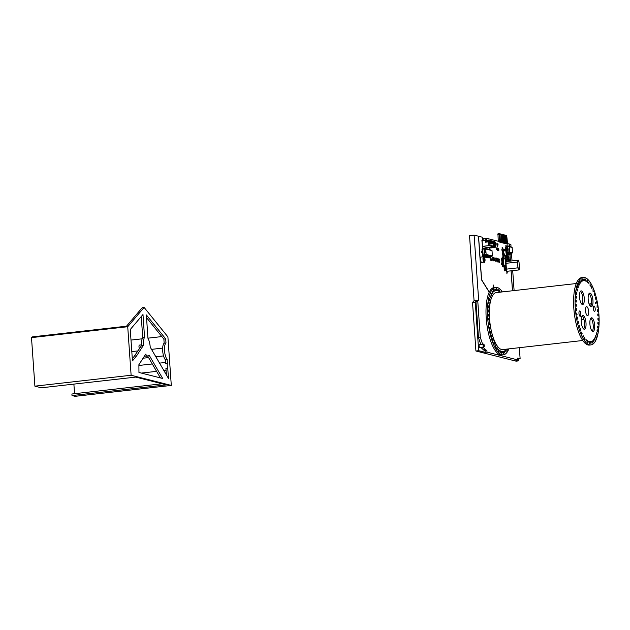 <?xml version="1.0" encoding="UTF-8"?>
<svg xmlns="http://www.w3.org/2000/svg" width="630" height="630" viewBox="0 0 630 630"><rect width="100%" height="100%" fill="white"/><g stroke="black" fill="none" stroke-linecap="round" stroke-linejoin="round"><path stroke-width="0.94" d="M518.71 358.966L518.844 360.856L515.687 360.061L517.521 359.848L517.403 358.116L520.128 358.809L519.348 347.689M520.128 358.809L517.451 358.801M482.919 347.075L485.462 349.776L486.895 350.414L487.014 352.131L485.187 352.335L478.666 350.69L475.272 302.156L475.933 301.376L477.768 301.164L480.304 337.444L482.612 344.224M486.895 350.414L485.061 350.619L485.187 352.335M485.462 349.776L483.627 349.989L485.061 350.619M482.95 347.445L481.115 347.658L483.627 349.989M480.304 337.444L478.469 337.648L480.777 344.429M475.933 301.376L478.469 337.648M479.698 344.555A1.567 0.528 83.5 0 0 479.532 344.445A1.567 0.528 83.5 0 0 479.469 344.445A1.567 0.528 83.5 0 0 479.115 346.059A1.567 0.528 83.5 0 0 479.824 347.555A1.567 0.528 83.5 0 0 480.021 347.406M518.844 360.856L516.088 361.163L475.918 351.005L472.524 302.471L474.067 300.644L469.523 235.628L474.106 235.108L478.469 236.218L481.517 279.822L489.234 292.186M514.104 290.587L512.71 270.648M512.025 260.907L511.489 253.252M511.072 247.188L510.875 244.416L509.253 243.999L509.41 246.275M512.521 290.761L511.127 270.821M510.442 261.088L509.969 254.244M474.106 235.108L478.65 300.124L477.768 301.164M487.014 352.131L517.521 359.848M475.272 302.156L472.524 302.471M478.666 350.69L475.918 351.005M483.927 240.566L483.793 238.565L482.69 238.691L482.808 240.369M485.108 238.904L483.793 238.565M478.65 300.124L474.067 300.644M74.553 393.695L73.883 384.111M72.009 395.553L166.399 384.851L135.757 377.094L41.36 387.796L34.894 386.159L131.119 375.252L171.297 385.418L75.072 396.325L72.009 395.553L71.899 394.002L162.13 383.772M34.894 386.159L31.5 337.625L32.114 336.9L126.512 326.198L142.27 307.613L144.105 307.409L127.725 326.718L131.119 375.252M167.761 368.361L168.462 378.409L150.224 347.146A9.796 3.315 83.5 0 0 147.948 338.286L146.365 314.945L165.706 338.901L163.871 339.105L164.154 343.2A8.82 2.985 -96.5 0 0 162.69 350.918A8.82 2.985 -96.5 0 0 165.304 359.675L165.572 363.431L167.407 363.219A3.922 1.323 83.5 0 0 167.761 368.361L165.926 368.566L166.367 374.826M130.26 329.522L142.986 314.512L144.546 337.373A9.796 3.315 83.5 0 0 143.412 345.319L136.615 355.832L132.457 360.911L130.26 329.522M132.331 359.037L141.577 345.523A9.796 3.315 -96.5 0 1 142.711 337.578L141.278 316.528M142.711 337.578L144.546 337.373M141.577 345.523L143.412 345.319M134.781 356.037L136.615 355.832M162.682 378.473L138.954 372.464L138.891 364.691L145.688 354.178A9.796 3.315 83.5 0 0 147.924 355.974A9.796 3.315 83.5 0 0 149.089 355.092L162.682 378.473M147.924 355.974L146.089 356.178A9.796 3.315 -96.5 0 1 144.766 355.596M160.39 377.89L147.664 355.997M164.154 343.2L165.989 342.996A8.82 2.985 83.5 0 0 164.524 350.713A8.82 2.985 83.5 0 0 167.139 359.462L167.407 363.219M165.706 338.901L165.989 342.996M165.304 359.675L167.139 359.462M163.871 339.105L146.546 317.654M139.506 348.721A1.961 0.661 -96.5 0 1 138.978 346.571A1.961 0.661 -96.5 0 1 139.458 345.098L141.537 344.862M161.831 336.585L147.94 338.16M142.144 338.814L131.001 340.074M31.5 337.625L127.725 326.718M171.297 385.418L167.903 336.885L144.105 307.409M590.562 306.448A6.859 2.315 83.5 0 0 591.405 299.809A6.859 2.315 83.5 0 0 589.097 293.525M592.294 331.159A6.859 2.315 83.5 0 0 593.129 324.521A6.859 2.315 83.5 0 0 590.83 318.237M585.53 310.771A4.504 1.52 -96.5 0 1 586.585 306.684A4.504 1.52 -96.5 0 1 588.609 310.992A4.504 1.52 -96.5 0 1 587.601 315.646A4.504 1.52 -96.5 0 1 585.53 310.771M581.222 319.567L583.955 319.599M578.97 313.401A2.693 0.913 -96.5 0 1 579.608 310.96A2.693 0.913 -96.5 0 1 580.813 313.535A2.693 0.913 -96.5 0 1 580.214 316.315A2.693 0.913 -96.5 0 1 578.97 313.401M593.342 308.456A2.693 0.913 -96.5 0 1 593.98 306.015A2.693 0.913 -96.5 0 1 595.185 308.59A2.693 0.913 -96.5 0 1 594.586 311.37A2.693 0.913 -96.5 0 1 593.342 308.456M575.3 308.18A33.957 11.482 -96.5 0 1 583.27 277.42A33.957 11.482 -96.5 0 1 598.5 309.873A33.957 11.482 -96.5 0 1 590.916 344.901A33.957 11.482 -96.5 0 1 575.3 308.18M586.475 340.988L585.892 339.263L586.475 340.988L585.931 341.05M588.05 342.169L588.026 341.027L587.404 340.625L587.837 342.846L588.05 342.169L587.475 342.232M589.908 324.009A6.859 2.315 83.5 0 0 593.066 331.435A6.859 2.315 83.5 0 0 594.594 324.356A6.859 2.315 83.5 0 0 591.523 317.796A6.859 2.315 83.5 0 0 589.908 324.009M581.238 321.82A6.859 2.315 83.5 0 0 584.396 329.238A6.859 2.315 83.5 0 0 585.931 322.158A6.859 2.315 83.5 0 0 582.852 315.606A6.859 2.315 83.5 0 0 581.238 321.82M579.513 297.108A6.859 2.315 83.5 0 0 582.671 304.526A6.859 2.315 83.5 0 0 584.199 297.454A6.859 2.315 83.5 0 0 581.128 290.895A6.859 2.315 83.5 0 0 579.513 297.108M588.184 299.305A6.859 2.315 83.5 0 0 591.334 306.723A6.859 2.315 83.5 0 0 592.869 299.644A6.859 2.315 83.5 0 0 589.79 293.092A6.859 2.315 83.5 0 0 588.184 299.305M589.601 342.744L589.523 341.578L588.908 341.421L589.397 343.539L589.601 342.744L589.019 342.807M584.916 339.231L584.404 337.357L584.916 339.231L584.412 339.286M583.404 336.924L582.963 334.932L583.404 336.924L582.939 336.979M581.955 334.12L581.608 332.049L581.955 334.12L581.553 334.16M580.608 330.86L580.356 328.758L580.269 330.9M579.387 327.23L579.238 325.127L579.12 327.261M578.316 323.277L578.269 321.221L578.127 323.3M577.419 319.095L577.482 317.126L577.308 319.103M576.71 314.756L576.875 312.905L576.678 314.756M576.198 310.346L576.608 310.409L576.466 308.653L576.033 308.59L576.198 310.346M575.907 305.952L576.324 306.18L576.261 304.455L575.781 304.211L575.907 305.952M575.828 301.66L576.245 302.046L576.277 300.384L575.741 299.959L575.828 301.66M575.97 297.557L576.379 298.084L576.497 296.525L575.93 295.895L575.97 297.557M576.324 293.714L576.718 294.383L576.923 292.95L576.324 292.115L576.324 293.714M576.891 290.209L577.261 291.005L577.545 289.729L576.93 288.69L576.891 290.209M577.655 287.115L578.001 288.028L578.356 286.926L577.734 285.689L577.655 287.115M578.608 284.492L578.915 285.492L579.34 284.595L578.718 283.161L578.608 284.492M579.718 282.382L579.986 283.461L580.466 282.775L579.868 281.161L579.718 282.382M580.978 280.838L581.199 281.964L581.726 281.516L581.514 280.382L581.144 279.736L580.978 280.838M582.356 279.877L582.522 281.043L583.096 280.83L582.545 278.893L582.356 279.877M583.829 279.531L583.939 280.704L584.538 280.736L584.026 278.673L583.829 279.531M585.357 279.799L585.412 280.956L586.034 281.232L585.569 279.058L585.357 279.799M586.924 280.681L586.916 281.799L587.546 282.311L587.136 280.059L586.924 280.681M588.499 282.153L589.05 283.949L588.499 282.153M590.034 284.185L590.515 286.122L590.034 284.185M591.523 286.752L591.916 288.784L591.523 286.752M592.924 289.784L593.224 291.879L592.924 289.784M594.208 293.241L594.413 295.344L594.208 293.241M595.358 297.037L595.452 299.124L595.358 297.037M596.342 301.116L596.334 303.132L596.342 301.116M597.145 305.392L597.035 307.306L597.145 305.392M597.76 309.779L597.358 309.795L597.547 311.551L597.949 311.527L597.366 309.818M598.161 314.189L597.752 314.039L597.854 315.787L598.311 315.937L598.161 314.189L597.76 314.236M596.941 333.719L596.578 332.861L596.263 334.058L596.878 335.191L596.941 333.719L596.334 333.79M595.043 338.964L594.759 337.916L594.303 338.712L594.917 340.231L595.043 338.964L594.389 339.034M598.35 318.544L597.933 318.237L597.949 319.93L598.461 320.26L598.35 318.544L597.941 318.583M598.319 322.749L597.909 322.292L597.831 323.907L598.382 324.434L598.319 322.749L597.886 322.796M598.067 326.734L597.665 326.127L597.508 327.632L598.091 328.364L598.067 326.734L597.594 326.789M597.61 330.411L597.224 329.679L596.98 331.041L597.587 331.971L597.61 330.411L597.082 330.474M592.539 342.043L592.342 340.901L591.79 341.232L592.358 343.09L592.539 342.043L591.932 342.114M593.854 340.791L593.617 339.688L593.106 340.255L593.696 341.956L593.854 340.791L593.24 340.861M596.082 336.585L595.752 335.632L595.366 336.633L595.98 337.964L596.082 336.585L595.374 336.664M591.105 342.696L590.971 341.531L590.381 341.625L590.916 343.618L591.105 342.696L590.515 342.767M595.626 303.384L595.468 302.432L595.626 303.384M583.624 328.97A6.859 2.315 83.5 0 0 584.467 322.324A6.859 2.315 83.5 0 0 582.159 316.039M581.899 304.259A6.859 2.315 83.5 0 0 582.734 297.62A6.859 2.315 83.5 0 0 580.435 291.336M590.916 344.901L589.452 345.075A33.957 11.482 -96.5 0 1 573.828 308.346A33.957 11.482 -96.5 0 1 581.805 277.586L583.27 277.42M586.514 339.893L585.869 339.972M588.026 341.027L587.412 341.098M589.523 341.578L588.924 341.641M585.01 338.208L584.317 338.286M583.545 335.987L582.797 336.073M582.151 333.294L581.372 333.38M580.86 330.159L580.072 330.254M579.679 326.663L578.915 326.75M578.647 322.859L577.93 322.946M577.781 318.835L577.143 318.906M577.096 314.654L576.584 314.709M576.466 308.653L575.899 308.724M576.261 304.455L575.592 304.534M576.277 300.384L575.529 300.471M576.497 296.525L575.718 296.612M576.923 292.95L576.127 293.037M577.545 289.729L576.773 289.816M578.356 286.926L577.623 287.004M579.34 284.595L578.663 284.666M580.466 282.775L579.836 282.846M581.726 281.516L581.12 281.579M583.096 280.83L582.498 280.893M502.378 291.911A33.957 11.482 83.5 0 0 495.668 287.351L494.203 287.516A33.957 11.482 83.5 0 0 486.62 322.552A33.957 11.482 83.5 0 0 501.85 354.997L503.315 354.832A33.957 11.482 83.5 0 0 508.835 348.878M495.668 287.351A33.957 11.482 83.5 0 0 488.085 322.387A33.957 11.482 83.5 0 0 503.315 354.832M582.742 340.499L502.724 349.571A28.665 9.686 -96.5 0 1 489.864 322.182A28.665 9.686 -96.5 0 1 496.267 292.603L576.285 283.531M488.25 309.928L488.644 311.968L488.037 309.952M493.802 342.799L494.007 341.972L494.55 343.216L494.18 344.295L493.802 342.799M488.455 318.52L489.006 320.331L488.4 318.528M498.251 350.28L498.291 349.193L498.913 349.823L498.661 351.477L498.251 350.28M496.708 348.303L496.794 347.28L497.409 348.13L497.109 349.603L496.708 348.303M488.88 322.93L489.266 322.836L489.494 324.576L489.093 324.686L488.88 322.93M499.826 351.697L499.803 350.556L500.425 350.949L500.236 352.768L499.826 351.697M491.345 335.617L491.636 335.05L492.077 336.585L491.66 337.263L491.345 335.617M495.212 345.791L495.361 344.862L495.944 345.917L495.605 347.193L495.212 345.791M490.337 331.569L490.668 331.152L491.046 332.79L490.628 333.262L490.337 331.569M501.385 352.509L501.307 351.343L501.921 351.501L502 352.666L501.795 353.461L501.385 352.509M492.502 339.389L492.755 338.688L493.258 340.09L492.857 340.964L492.502 339.389M488.242 314.157L488.715 316.102L488.108 314.173M489.51 327.309L489.872 327.049L490.179 328.758L489.762 329.041L489.51 327.309M488.478 305.92L488.778 308.015L488.195 305.952M488.919 302.203L489.116 304.306L488.565 302.243M489.573 298.856L489.66 300.935L489.573 298.856L489.148 298.904M490.408 295.942L490.4 297.951L490.408 295.942L489.935 295.99M491.431 293.517L491.313 295.415L491.431 293.517L490.912 293.572M492.605 291.627L492.384 293.383L492.258 291.091L492.605 291.627L492.046 291.69M493.912 290.312L494.125 291.438L493.589 291.895L493.542 289.658L493.912 290.312L493.329 290.375M495.33 289.595L495.495 290.753L494.92 290.966L494.944 288.823L495.33 289.595L494.739 289.658M496.826 289.493L496.936 290.658L496.33 290.627L496.424 288.595L496.826 289.493L496.235 289.556M498.377 290.005L498.424 291.155L497.81 290.879L497.968 288.989L498.377 290.005L497.771 290.068M499.889 292.194L499.314 291.721L499.535 289.981L499.944 292.194M500.889 292.084L501.102 291.572L501.417 292.021M507.481 349.036L507.315 350.162L506.827 349.107M505.74 351.288L505.504 350.178L506.016 349.611L506.095 351.879L505.74 351.288M504.378 352.304L504.189 351.154L504.74 350.823L504.756 353.013L504.378 352.304M502.913 352.713L502.779 351.548L503.37 351.461L503.307 353.548L502.913 352.713M487.927 310.393L488.667 310.314M493.77 343.303L494.55 343.216M488.297 318.646L488.864 318.583M498.267 349.894L498.913 349.823M496.716 348.209L497.409 348.13M488.982 324.639L489.494 324.576M499.81 351.02L500.425 350.949M491.313 336.672L492.077 336.585M495.196 346.004L495.944 345.917M490.329 332.868L491.046 332.79M501.322 351.572L501.921 351.501M492.463 340.176L493.258 340.09M487.99 314.457L488.659 314.378M489.534 328.829L490.179 328.758M488.108 306.534L488.888 306.448M488.526 302.967L489.321 302.873M489.163 299.738L489.943 299.652M490.022 296.935L490.754 296.848M491.061 294.596L491.731 294.517M492.235 292.777L492.865 292.698M493.518 291.509L494.125 291.438M494.897 290.824L495.495 290.753M504.441 249.323L504.575 250.834L504.158 249.307M503.134 251.031L504.575 250.834M502.968 250.945L504.433 250.803M503.488 249.086L504.299 249.37L504.394 250.764L503.48 250.559L503.354 249.047L501.913 249.252L502.015 250.724L503.48 250.559M503.023 250.953L504.394 250.764M504.276 249.33L503.52 249.141L503.449 250.598M502.165 250.787L503.583 250.638M497.542 250.149L497.913 249.858L497.101 250.008L497.015 248.102L497.913 249.858M497.873 249.819L497.401 248.354M503.26 265.293L505.858 265.506L506.299 269.231L505.874 263.167A2.276 0.772 83.5 0 1 506.41 261.103A2.418 0.819 83.5 0 0 505.622 261.757M506.118 269.254A2.276 0.772 83.5 0 0 507.166 271.719A2.276 0.772 83.5 0 0 507.26 271.688M506.299 269.231A2.276 0.772 83.5 0 0 507.347 271.695A2.276 0.772 83.5 0 0 507.756 271.207M506.323 261.127A2.276 0.772 83.5 0 0 506.229 261.119A2.276 0.772 83.5 0 0 505.677 262.639M506.914 261.489A2.276 0.772 83.5 0 0 506.41 261.103L506.229 261.119M519.144 269.671A1.961 0.661 -96.5 0 1 518.852 269.947L507.308 271.254A1.961 0.661 -96.5 0 1 506.402 269.136L517.955 267.829L517.545 262.001A1.961 0.661 -96.5 0 1 518.002 260.229A1.961 0.661 -96.5 0 1 518.348 260.434M506 263.316L517.797 262.001A1.764 0.599 -96.5 0 1 518.285 260.411A1.764 0.599 -96.5 0 1 519.025 262.308L519.033 262.316C518.655 260.568 518.317 259.867 518.002 260.229L506.457 261.537A1.961 0.661 -96.5 0 0 506 263.316L506.402 269.136M502.976 264.671L502.197 264.655L502.976 264.671M502.197 264.655L503.11 264.316L503.023 262.765L502.031 262.324L502.968 262.348M502.63 264.316L502.606 263.915M502.575 263.545L502.551 263.135M502.527 262.765L502.496 262.363M502.472 261.993L502.441 261.584M502.417 261.214L502.386 260.812M502.362 260.434L502.33 260.032M502.307 259.662L502.275 259.253M502.252 258.883L502.858 258.229L505.024 258.985M502.732 265.159L503.039 264.687M503.008 263.883L503.023 263.12L502.141 263.883L503.079 263.899M502.905 262.324L502.827 261.576L502.071 261.537L502.945 261.986L502.031 262.324M502.795 261.19L501.929 260.773L502.89 261.206L502.732 258.268M502.74 260.411L502.519 260.009L502.834 260.434L501.929 260.773M502.74 260.001L502.661 259.253L501.905 259.214L502.779 259.655L501.874 259.993M502.236 258.662L502.575 258.213M502.984 263.907L502.141 263.883M503.252 265.23L502.779 265.773L502.905 266.246L503.638 264.876L503.212 258.56L505.41 259.119L505.874 265.443L503.638 264.876M501.819 259.221L503.197 258.623M502.086 263.104L503 262.348L502.913 261.214L501.984 261.552M503.11 265.679L503.512 266.97L504.016 265.419M503.362 266.395L503.748 265.356M502.732 258.591L503.212 258.56M503.236 265.12L503.661 264.947M502.772 258.402L502.204 257.52L502.858 258.229M505.52 265.671L504.709 265.561M502.323 257.52L502.472 258.079M504.205 257.993L504.236 258.45M502.512 258.072L502.567 257.583L502.606 258.064M503.866 258.355L504.055 257.954L504.22 258.576M502.598 257.583L502.724 258.064M503.929 257.922L503.961 258.379M502.779 258.079L502.842 257.646L502.716 258.064M502.842 257.646L503 258.135M503.11 257.717L503.567 258.394M503.661 257.859L503.693 258.308M503.386 257.788L503.661 258.3M504.748 266.096L504.937 266.758L505.394 265.931M504.724 266.742L505.268 265.899M502.819 266.254L502.968 266.829L503.472 265.254M503.63 266.466L504.614 267.246L505.118 265.86M503.087 266.325L503.614 265.285M504.473 266.025L504.543 266.663L504.992 265.829M503.228 265.726L503.63 265.482M504.197 265.962L504.394 266.624L504.843 265.789M504.268 266.592L504.717 265.758M503.504 265.789L503.905 265.553M503.724 266.451L504.559 265.529M504 266.522L504.433 265.498M503.779 265.86L504.173 265.616M503.252 266.899L502.905 266.246M505.827 265.553L503.583 264.899L503.142 258.599L505.41 259.119M503.795 264.568L503.748 264.159M504.882 267.317L504.543 266.663M503.52 266.97L503.181 266.317M503.795 267.041L503.449 266.388M504.055 267.104L503.905 266.529M495.574 245.361A2.158 0.732 -96.5 0 1 495.062 246.519A2.158 0.732 -96.5 0 1 494.093 244.448A2.158 0.732 -96.5 0 1 494.581 242.219A2.158 0.732 -96.5 0 1 495.456 243.723A2.158 0.732 -96.5 0 1 495.574 245.361L495.676 243.511A2.89 0.976 -96.5 0 1 495.826 245.7M495.393 244.598A2.158 0.732 -96.5 0 0 495.385 244.534L495.479 244.519A2.158 0.732 83.5 0 0 495.369 243.739A2.158 0.732 83.5 0 0 494.597 242.243L494.566 242.251A2.158 0.732 83.5 0 0 494.534 242.227L494.708 244.33L494.07 244.196M495.022 246.519A2.158 0.732 83.5 0 0 495.479 245.377A2.158 0.732 83.5 0 0 495.487 244.621L494.715 244.432L494.857 246.456M494.897 246.48L494.747 244.432M495.479 244.519L494.747 244.338L494.597 242.243M495.385 244.534L494.652 244.33M494.077 244.259L494.715 244.424M494.708 244.33L494.07 244.164M482.714 249.559L482.005 249.441L482.367 254.583L484.391 254.953L483.958 248.787L482.698 249.291L483.084 254.827L484.565 255.197M490.313 256.449L490.014 257.142L487.856 257.072M489.455 256.229L489.4 256.772M488.589 256.016L488.534 256.56M487.722 255.796L487.667 256.339M486.856 255.575L486.557 256.268L484.399 256.197M485.99 255.355L485.691 256.048L483.533 255.977M485.131 255.142L484.824 255.827L482.777 255.938M484.391 254.953L484.785 254.969L484.391 254.953M483.958 248.787L484.627 254.93M482.241 248.299L484.068 248.11L484.194 248.763M484.116 248.771L483.974 248.346L482.265 248.543M489.116 249.874L488.612 249.283M485.651 249.015L485.155 248.409M487.384 249.441L486.888 248.842M486.517 249.22L486.021 248.63M488.849 257.528L490.699 257.316L491.156 256.575M482.761 255.693L484.47 255.496L484.549 254.993M490.266 256.993L490.423 256.481M485.076 255.678L485.234 255.166M487.116 257.087L489.148 256.922L489.557 256.26M485.943 255.898L486.1 255.386M486.25 256.867L488.281 256.709L488.691 256.04M486.801 256.119L486.966 255.607M485.383 256.654L487.415 256.489L487.833 255.819M490.219 250.157L490.164 249.677M490.203 249.921L489.754 249.598M482.273 248.598L484.092 248.456M484.289 248.189L484.73 248.543M489.352 249.937L489.856 249.834L489.478 249.504M485.037 248.937L484.565 248.283M483.013 248.582L484.108 248.582M489.337 249.7L488.888 249.378M483.95 248.795L483.139 248.818M488.486 249.716L489.006 249.85M485.895 249.063L485.423 248.504M488.47 249.48L488.022 249.157M485.88 248.826L486.415 249.189M487.62 249.496L488.124 249.393L487.746 249.063M486.754 249.283L486.289 248.724M487.604 249.259L487.155 248.937M485.754 249.023L484.226 248.842L484.643 254.859L491.124 256.497L492.384 256L492.006 250.606L485.754 249.023L486.132 254.418L492.384 256M485.147 255.418L484.785 254.969M484.809 255.339L484.486 255.748M482.793 255.993L484.824 255.827M488.833 257.473L490.36 257.229L490.66 256.449M486.013 255.638L485.171 255.922M487.982 257.308L490.014 257.142M483.659 256.213L485.691 256.048M490.337 256.733L489.494 257.016M486.88 255.859L486.037 256.134M484.525 256.434L486.557 256.268M489.471 256.512L486.99 256.851M487.746 256.079L485.265 256.418M488.604 256.3L486.132 256.63M484.643 254.859L486.132 254.418M485.887 250.992A16.963 16.679 126.6 0 0 485.399 251.039L485.494 252.488A16.963 16.679 -53.4 0 0 485.99 252.441L485.99 252.441M485.399 251.039L485.572 252.48M506.221 247.259L505.551 247.149L505.937 252.362L507.89 252.654L507.465 246.487L506.197 246.991L506.583 252.528L508.111 252.913M510.402 253.291L510.095 253.984L507.945 253.906M509.536 253.071L509.481 253.614M508.67 252.85L508.371 253.543L506.323 253.654M507.89 252.654L508.331 252.677L507.89 252.654M507.465 246.487L508.126 252.63M505.788 246.007L507.615 245.826L507.693 246.464M507.662 246.472L507.552 246.062L505.803 246.259M509.197 246.724L508.701 246.117M508.93 254.362L510.78 254.158L511.284 253.425M506.299 253.41L508.016 253.213L508.095 252.709M510.347 253.835L510.513 253.315M508.623 253.394L508.78 252.882M507.205 253.929L509.237 253.764L509.646 253.095M510.3 246.991L510.245 246.511M510.284 246.755L509.835 246.432M505.819 246.314L507.638 246.173M507.835 245.905L508.276 246.251M509.434 246.771L509.938 246.669L509.568 246.338M508.575 246.645L508.103 245.999M506.559 246.291L507.646 246.298M509.418 246.535L508.969 246.22M507.378 246.519L506.685 246.527M509.253 246.732L507.725 246.543L508.15 252.559L511.253 253.347L512.513 252.85L512.135 247.456L509.253 246.732L509.631 252.118L512.513 252.85M508.694 253.134L508.331 252.677M508.355 253.047L508.032 253.457M506.339 253.709L508.371 253.543M508.922 254.307L510.442 254.071L510.741 253.291M509.56 253.355L507.079 253.693M508.063 254.142L510.095 253.984M510.426 253.575L509.583 253.851M508.15 252.559L509.631 252.118M509.394 248.7A16.963 16.679 126.6 0 0 508.898 248.74L509.001 250.197A16.963 16.679 -53.4 0 0 509.497 250.149L509.497 250.149M508.898 248.74L509.079 250.189M493.699 246.322L489.069 245.157L488.62 241.841L488.88 245.629L493.952 246.913L493.692 243.125L493.219 243.078L493.432 246.133L493.471 243.07M485.832 242.164L485.509 241.707L485.549 242.196L488.62 241.841M485.864 241.503L489.211 241.046L489.156 240.219L488.494 240.046L482.076 240.778L482.47 246.361L488.88 245.629M485.509 241.707A0.488 0.457 104.2 0 1 485.935 241.172L488.549 240.873L488.494 240.046M489.061 245.031L493.432 246.133M482.47 246.361L487.541 247.645L493.952 246.913M490.62 242.763A0.488 0.457 -75.8 0 1 491.014 242.456L493.621 242.156L493.566 241.329L492.904 241.164L492.959 241.991L490.069 242.314L492.447 241.857L489.723 241.172L485.895 241.511M492.29 243.18L493.219 243.078M485.801 241.778A0.488 0.457 104.2 0 1 486.226 241.243L485.935 241.172M493.621 242.156L492.959 241.991M489.211 241.046L488.549 240.873M486.502 242.085L485.809 241.912M490.321 242.715A0.488 0.457 104.2 0 1 490.723 242.385L489.62 242.503M492.447 241.857L492.392 241.038L489.171 240.4M492.4 241.219L492.904 241.164M489.667 240.345L489.723 241.172M488.959 243.582L490.675 243.385L489.912 242.763M488.951 243.495L490.683 242.897M488.974 243.81L491.313 243.542L491.266 242.92L490.77 242.975M488.974 243.889L491.526 243.597L491.534 243.109M488.935 243.267L489.825 243.164L489.061 242.55M488.927 243.188L489.833 242.684M488.998 244.196L492.377 243.81L492.337 243.196L491.62 243.196M488.99 244.117L492.463 243.345M492.377 243.81L492.384 243.33M488.974 242.952L488.864 242.314M490.675 243.385L490.762 242.92M489.825 243.164L489.912 242.7M497.708 245.133L496.999 244.968L497.708 245.133M497.983 243.873L498.062 245.086L497.983 243.873L497.448 243.739L497.535 244.952M497.117 243.723L496.999 244.96L496.912 243.755M497.353 244.92L497.275 243.708L497.409 244.92M497.96 245.062L497.873 243.841L497.944 245.054M506.607 243.897L506.071 235.557L506.725 243.928M505.748 243.676L505.205 235.336L505.866 243.708M504.819 243.448L504.347 235.116M503.48 234.895L503.984 243.07M503.291 243.054L502.441 235.352L502.614 234.675L502.96 235.486L503.252 242.936M503.252 243.046L502.614 234.675M503.74 257.402L503.772 257.883M502.929 257.197L502.953 257.678M502.283 242.802L501.748 234.462L502.401 242.834M503.252 256.355L503.283 255.938M503.236 257.268L503.228 257.749M502.653 257.127L502.685 257.607M500.929 242.463L500.275 241.337L500.055 233.966L500.866 234.163L501.236 235.116L501.693 241.684L501.157 242.424M498.409 250.803L498.023 249.724M501.787 249.102L502.212 250.795M507.04 259.969L507 260.403L506.63 259.875L508.174 259.843L507.032 259.969M497.503 250.141L497.464 250.559L497.511 250.141M506.717 243.81L506.071 235.557M505.851 243.589L505.205 235.336M502.394 242.715L501.748 234.462M501.409 242.487L500.307 241.337L500.055 233.966M502.685 265.238L502.976 266.837M504.291 266.632L504.331 267.175M504.567 266.703L504.606 267.246M504.016 257.465L504.047 257.954M503.465 257.331L503.504 257.812M501.567 258.733L502.141 259.402M501.622 259.513L502.197 260.174M501.677 260.284L502.252 260.82M501.732 261.064L502.299 261.726M501.842 262.615L502.409 263.151M501.889 263.395L502.464 264.057M501.945 264.167L502.519 264.836M507.252 255.457L507.363 256.457M507.378 257.229L507.355 257.827M505.677 257.308L505.803 258.292M505.803 259.15L506.221 260.206M483.155 255.646L482.572 254.985L483.139 255.646M483.171 256.008L483.218 256.67L483.178 256.008M482.926 256.197L482.848 255.465M483.911 256.788L484.029 256.229L483.919 256.788M484.714 257.048L484.895 256.441L484.352 256.197M485.572 257.268L485.762 256.662M486.439 257.481L486.628 256.882L486.084 256.638M487.305 257.702L487.486 257.103L486.951 256.859M488.171 257.922L488.352 257.323L487.817 257.079M489.037 258.142L489.219 257.481L488.675 257.292M482.462 249.212L482.289 247.653M482.407 248.803L482.328 248.07M482.462 248.251L482.257 247.165L482.415 248.275M508.119 255.67L508.536 256.032L508.134 255.67L508.103 256.19M508.678 258.095L509.087 257.82L508.575 256.315L509.079 257.772M481.777 262.434A2.74 0.929 83.5 0 0 481.934 262.363A2.74 0.929 83.5 0 1 480.556 259.899A2.74 0.929 83.5 0 1 481.281 256.993A2.74 0.929 83.5 0 1 481.336 257.009A2.74 0.929 83.5 0 0 481.155 256.985M504.26 269.837L504.669 270.892M504.134 267.994L504.567 268.372M503.961 256.111L503.921 256.544L503.559 256.008L505.102 255.977L503.961 256.111M506.654 252.835L506.685 253.362L506.118 252.701L506.654 252.835M506.709 253.725L506.756 254.386L506.725 253.725M506.473 253.914L506.386 253.181M507.386 254.544L507.575 253.937L507.032 253.693M508.252 254.764L508.441 254.158L507.898 253.914M509.119 254.977L509.3 254.323L508.764 254.134M506.008 246.928L505.866 245.369M505.953 246.511L505.874 245.787M502.693 253.465L502.819 254.449M502.819 255.315L502.905 256.284L502.89 255.827L504.409 255.804L503.268 255.938M497.897 247.952L498.007 248.952M496.786 243.668L497.062 245.07M506.229 247.377L505.599 247.22L505.701 248.708L505.953 252.244L506.575 252.409M509.316 261.214L509.15 258.749L509.646 261.174M508.449 260.395L508.465 259.718L508.449 260.395M508.489 259.867L508.599 260.292L508.489 259.867M508.339 259.206L508.694 258.954L508.615 259.529L508.339 259.206M507.843 259.883L507.938 260.316L507.552 259.914M507.331 257.032L507.26 256.583L507.331 257.032M507.449 271.664A2.536 0.858 -96.5 0 1 506.551 271.577A2.536 0.858 -96.5 0 1 505.929 269.238L505.677 265.616M505.606 261.584A2.536 0.858 -96.5 0 1 506.52 261.111M505.717 265.6L505.984 269.396A2.418 0.819 83.5 0 0 507.339 271.695L507.166 271.719M506.418 256.804L506.717 256.386L506.418 256.804M506.394 256.056L506.323 255.363L506.394 256.056M506.835 272.664L507.197 272.428L507.237 272.995L506.835 272.664M506.874 273.215L506.945 273.885L506.874 273.215M505.26 250.37L505.236 249.708L505.614 250.047L505.268 250.393M505.236 249.433L505.173 248.74L505.236 249.433M505.638 256.607L505.937 256.19L505.638 256.607M505.536 255.591L505.898 255.339L505.811 255.914L505.536 255.591M505.764 258.954L505.685 258.434L505.764 258.954M503.354 253.126L503.653 252.709L503.354 253.126M503.299 252.323L503.543 251.748L503.299 252.323M502.504 248.661L502.464 247.732L502.504 248.661M504.22 269.64L504.142 269.12L504.22 269.64M502.661 252.953L502.96 252.528L502.661 252.953M502.638 252.197L502.575 251.464L502.638 252.197M502.315 251L502.811 251.126L502.315 251M502.197 248.574L502.126 247.59L502.197 248.574M502.779 255.111L502.701 254.591L502.779 255.111M502.086 258.654L502.031 258.245L502.086 258.654M502.527 265.427L502.732 266.774L502.527 265.427M501.464 264.679L501.441 264.017L501.464 264.679M501.37 263.474L501.724 263.222L501.645 263.797L501.37 263.474M498.818 249.488L498.865 250.181M498.834 250.063L498.354 248.598L498.858 250.102L498.054 250.252L497.928 248.393L498.354 248.598M499.409 259.119L499.653 259.899L499.409 259.119M499.417 261.544L499.708 260.938L499.716 262.56L499.417 261.544M499.047 259.024L499.299 259.804L499.047 259.024M498.976 261.702L499.086 260.332L498.976 261.702M499.015 261.041L499.173 261.663L499.015 261.041M498.692 258.938L498.936 259.718L498.692 258.938M498.613 260.828L498.865 262.238L498.613 260.828M497.968 249.535L497.897 249.086L497.968 249.535M497.472 246.629L497.558 245.637L497.472 246.629M498.322 259.851L498.22 258.773L498.322 259.851M498.267 258.962L498.354 259.434L498.267 258.962M498.566 261.686L498.393 260.631L498.566 261.686M497.094 245.574L497.298 246.59L497.094 245.574M498.109 261.623L498.062 260.434L498.109 261.623M497.944 259.418L497.952 258.702L497.944 259.418M497.731 262.001L497.858 260.497L497.731 262.001M497.653 259.339L497.598 258.623L497.653 259.339M497.015 249.299L496.944 248.842L497.015 249.299M497.346 259.269L497.291 258.544L497.346 259.269M496.377 248.559L496.401 247.96L496.377 248.559M496.448 249.567L496.464 248.882L496.448 249.567M496.487 249.031L496.598 249.464L496.487 249.031M497.377 260.513L497.621 261.923L497.377 260.513M497.227 259.261L497.117 258.56L497.227 259.261M497.031 261.269L496.983 260.166L497.031 261.269M496.873 258.828L497.015 259.276L496.873 258.828M496.629 259.174L496.598 258.04L496.637 259.166M496.613 258.536L496.7 259.017L496.613 258.536M496.542 261.088L496.653 259.718L496.542 261.088M496.582 260.418L496.739 261.048L496.582 260.418M496.338 259.032L496.275 258.292L496.338 259.032M495.983 258.922L495.92 258.221L495.983 258.922M495.59 259.899L495.865 261.592L495.59 259.899M495.865 258.914L495.755 258.213L495.865 258.914M495.519 258.804L495.456 258.079L495.519 258.804M495.18 260.741L495.212 259.718L495.18 260.741M495.219 260.08L495.377 260.662L495.219 260.08M495.109 259.04L495.015 257.954L495.109 259.04M495.062 258.142L495.141 258.623L495.062 258.142M494.739 258.607L494.739 257.891L494.739 258.607M494.747 260.694L494.644 259.686L494.747 260.694M494.369 260.67L494.314 259.489L494.369 260.67M494.046 260.592L494.109 259.544L494.046 260.592M493.652 260.355L493.676 259.332L493.652 260.355M493.684 259.686L493.849 260.277L493.684 259.686M493.495 258.568L493.424 257.552L493.495 258.568M493.188 258.489L493.188 257.497L493.188 258.489M493.18 257.796L493.298 258.45L493.18 257.796M493.29 259.481L493.542 260.891L493.29 259.481M493.022 259.41L493.274 260.82L493.022 259.41M492.849 258.41L492.778 257.394L492.849 258.41M492.676 260.166L492.684 259.08L492.676 260.166M492.495 257.954L492.518 257.323L492.495 257.954M492.298 260.151L492.361 259.103L492.298 260.151M493.566 285.65L493.589 285.051L493.566 285.65M493.621 286.666L493.597 286.004L493.621 286.666M491.558 258.859L491.841 260.505L491.558 258.859M490.967 258.859L491.29 260.395L490.967 258.859M488.581 247.527A3.26 1.102 83.5 0 0 489.738 248.055M488.636 247.519A3.15 1.063 83.5 0 0 489.195 248.125L489.226 247.992M490.234 258.678L490.565 260.206L490.234 258.678M482.722 249.677L482.052 249.504L482.155 251L482.407 254.536L483.076 254.701M487.588 247.637L482.43 246.511L482.005 240.66L482.509 240.731M482.226 242.928L482.446 246.401L487.549 247.637M482.123 241.471L482.218 242.81M482.17 240.762L482.115 241.353M482.013 241.573L481.903 240.298L482.328 240.408L482.013 241.573M482.643 248.251L482.698 247.275L482.698 248.244M481.635 251.417L481.997 251.189L482.037 251.756L481.635 251.417M481.714 252.654L481.69 251.992L481.714 252.654M489.297 292.068L481.596 279.72L478.556 236.274L482.233 237.195L482.446 240.282L483.69 240.597M486.691 240.25L486.557 238.298L499.724 241.621L499.779 242.172L507.567 244.141L507.544 243.605L509.197 244.023L509.355 246.267M509.914 254.252L510.394 261.096M511.072 270.829L512.466 290.769M507.717 256.095L508.213 257.56L507.323 255.843L507.41 257.749L508.19 257.56L508.638 258.52M508.19 256.355L508.938 256.134M506.52 246.298L506.622 246.826M506.118 252.701L506.221 254.252L506.772 254.386M506.544 259.749L506.992 260.403M506.819 257.607L507.268 257.702M503.472 255.914L503.921 256.536M504.575 268.372L504.15 267.994L504.26 268.978M502.378 257.056L502.409 257.536M502.102 256.985L502.267 258.552M501.787 261.836L502.354 262.371M497.086 249.488L497.464 250.559M496.96 247.716L497.054 248.716M485.218 256.418L485.769 256.67M483.494 255.985L483.714 256.749M482.974 248.582L483.084 249.133M482.572 254.985L482.682 256.536L483.226 256.678M485.218 240.424L485.124 238.479M485.265 240.416L485.124 238.455L486.557 238.313M498.275 241.258L497.944 233.832L499.354 233.675L506.701 235.533L507.544 243.621M489.274 292.107L481.548 279.728L478.509 236.274M499.7 241.613L499.33 233.675L497.944 233.832M486.644 240.258L486.51 238.305M507.276 257.835L508.048 258.3L508.04 257.898M507.638 257.804L507.252 258.237L508.15 259.458M508.016 258.292L508.095 259.442L508.016 258.292M507.386 259.387L507.78 259.741M507.812 257.45L508.213 257.56M505.74 257.725L506.811 257.607L507.37 259.261M505.772 258.111L506.866 257.607M505.717 257.733L505.795 258.135M505.874 259.276L505.795 258.119L505.898 259.276L505.795 258.119L506.819 258.001L507 259.544M507.237 258.095L507.323 259.245L507.245 258.095M505.827 259.284L506.953 259.544M508.205 256.355L508.717 258.111L508.308 258.001M508.323 258.009L509.095 258.024M505.457 270.231L504.307 270.357L505.851 270.333L505.323 268.687L505.717 268.388L504.244 268.805L505.717 268.388M505.827 269.947L504.307 270.357L504.173 268.419L505.315 268.293M504.331 269.963L504.173 268.419M504.284 253.961L504.969 254.04M504.567 253.937L504.26 254.362L505.079 255.591M502.779 254.276L504.276 253.866M502.834 254.268L502.89 255.434M504.339 255.402L504.252 254.252L504.331 255.402M502.89 255.827L504.386 255.418M498.102 250.291L498.858 250.102M498.354 248.551L498.747 248.448M484.368 258.245L484.533 260.67L483.714 259.276L483.872 258.119L484.368 258.245L483.848 258.308M484.698 259.521L483.801 259.623M484.092 346.665A1.433 0.488 -96.5 0 1 484.013 346.831A1.433 0.488 -96.5 0 1 483.84 346.973A1.433 0.488 -96.5 0 1 483.777 346.965A1.433 0.488 -96.5 0 1 483.186 345.508A1.433 0.488 -96.5 0 1 483.517 344.122A1.433 0.488 -96.5 0 1 483.722 344.216A1.433 0.488 -96.5 0 1 483.832 344.358M483.974 346.681A1.173 0.394 83.5 0 0 484.171 346.571A1.173 0.394 83.5 0 0 484.289 345.476A1.173 0.394 83.5 0 0 483.934 344.429A1.173 0.394 83.5 0 0 483.478 345.256A1.173 0.394 83.5 0 0 483.974 346.681M589.121 304.03L591.428 303.77M577.174 288.926L576.749 288.973M578.017 286.012L577.537 286.067M579.033 283.587L578.513 283.65M580.206 281.697L579.647 281.76M581.514 280.382L580.939 280.452M582.931 279.665L582.341 279.736M584.427 279.562L583.837 279.633M585.979 280.074L585.372 280.145M587.554 281.193L586.924 281.264M589.113 282.894L588.444 282.972M590.633 285.146L589.956 285.225M592.09 287.902L591.515 287.965M593.444 291.107L592.94 291.17M594.681 294.714L594.224 294.761M595.767 298.628L595.342 298.683M596.689 302.794L596.279 302.841M597.413 307.125L597.019 307.164M493.952 344.09L494.353 344.043M498.33 350.973L498.873 350.91M496.81 349.209L497.314 349.154M499.873 352.154L500.448 352.091M495.337 346.902L495.794 346.846M501.417 352.729L502 352.666M499.322 291.186L499.944 291.115M505.638 350.784L506.252 350.721M504.331 352.036L504.929 351.973M502.913 352.69L503.504 352.627M504.362 250.811L503.614 250.622M504.299 249.37L503.52 249.173M497.889 250.11L497.48 250.008M497.92 250.063L497.519 249.96M497.81 248.417L497.401 248.314M518.207 267.821A1.764 0.599 -96.5 0 0 518.939 269.727A1.764 0.599 -96.5 0 0 519.427 268.136L519.033 262.316L519.427 268.136L518.852 269.947A1.961 0.661 -96.5 0 1 517.955 267.829L517.797 262.001M488.762 247.503L489.581 248.07A3.087 1.047 -96.5 0 1 488.864 247.488M490.597 247.873A3.087 1.047 -96.5 0 1 490.368 247.984A3.087 1.047 -96.5 0 1 489.66 247.401M489.581 248.07L490.865 247.724A3.008 1.016 -96.5 0 1 489.888 247.377M491.109 247.81A3.008 1.016 -96.5 0 1 490.801 247.677A3.008 1.016 -96.5 0 1 490.494 247.306M490.801 247.677L491.353 247.866A3.087 1.047 -96.5 0 1 490.636 247.291M495.401 247.102A3.087 1.047 -96.5 0 1 494.983 247.456A3.087 1.047 -96.5 0 1 493.888 245.936M493.558 243.093A3.087 1.047 -96.5 0 1 494.29 241.321A3.087 1.047 -96.5 0 1 494.778 241.581M493.573 241.4L494.29 241.321C494.487 240.715 494.944 241.44 495.684 243.487L495.456 243.723M485.013 248.606L485.533 248.74M486.738 249.047L487.258 249.173M489.148 256.922L488.628 256.796M487.415 256.489L486.903 256.355M488.281 256.709L487.762 256.575M508.56 246.322L509.072 246.448M509.237 253.764L508.717 253.63M496.944 243.747L497.023 244.96M497.794 234.391L499.18 234.234M507.599 258.198L507.678 259.355M507.693 255.843L508.103 255.953M507.709 256.048L508.119 256.158M507.827 257.702L508.237 257.804M507.812 257.497L508.221 257.599M505.851 259.276L505.874 259.67M508.56 256.064L508.969 256.166M508.654 257.969L509.064 258.072M508.678 257.717L509.087 257.82M504.354 269.963L504.276 268.797M505.355 269.845L505.268 268.687M505.772 269.931L505.693 268.782L505.772 269.931M504.52 254.331L504.606 255.496M504.63 255.489L504.654 255.882M503.827 253.764L503.961 255.701M503.882 254.158L503.961 255.315M498.834 250.354L498.424 250.252M498.873 250.307L498.464 250.205M483.745 256.757A2.693 0.913 83.5 0 0 483.627 256.749A2.693 0.913 83.5 0 0 483.021 259.529A2.693 0.913 83.5 0 0 484.234 262.104C485.265 263.671 485.242 256.686 483.832 256.764L481.155 257.032M484.037 257.016A2.402 0.811 -96.5 0 1 485.013 260.773A2.402 0.811 -96.5 0 1 483.564 260.403A2.402 0.811 -96.5 0 1 484.037 257.016M165.501 362.455L159.524 363.132M152.287 363.951L138.891 365.471M166.052 370.282L163.855 370.534M156.594 371.353L141.38 373.078M162.658 348.099L151.515 349.366M138.112 350.886L131.812 351.595M163.54 355.895L155.815 356.769M148.585 357.588L143.073 358.21M589.585 305.133L591.216 304.944M581.403 303.731L582.309 303.518M505.378 259.08L503.173 258.52M505.858 265.529L505.41 259.103M491.353 247.866L494.983 247.456L495.841 245.732L495.684 243.487M489.077 249.378L489.597 249.511M484.753 248.283L485.273 248.417M488.211 249.157L488.73 249.291M485.62 248.504L486.139 248.637M487.344 248.937L487.864 249.07M486.486 248.724L487.006 248.85M509.166 246.212L509.678 246.346M508.3 245.999L508.82 246.125M498.495 250.393L498.086 250.283M498.716 248.417L498.306 248.307M484.234 262.104L481.761 262.387M479.595 347.453L483.84 346.973M479.272 344.602L483.517 344.122"/></g></svg>
